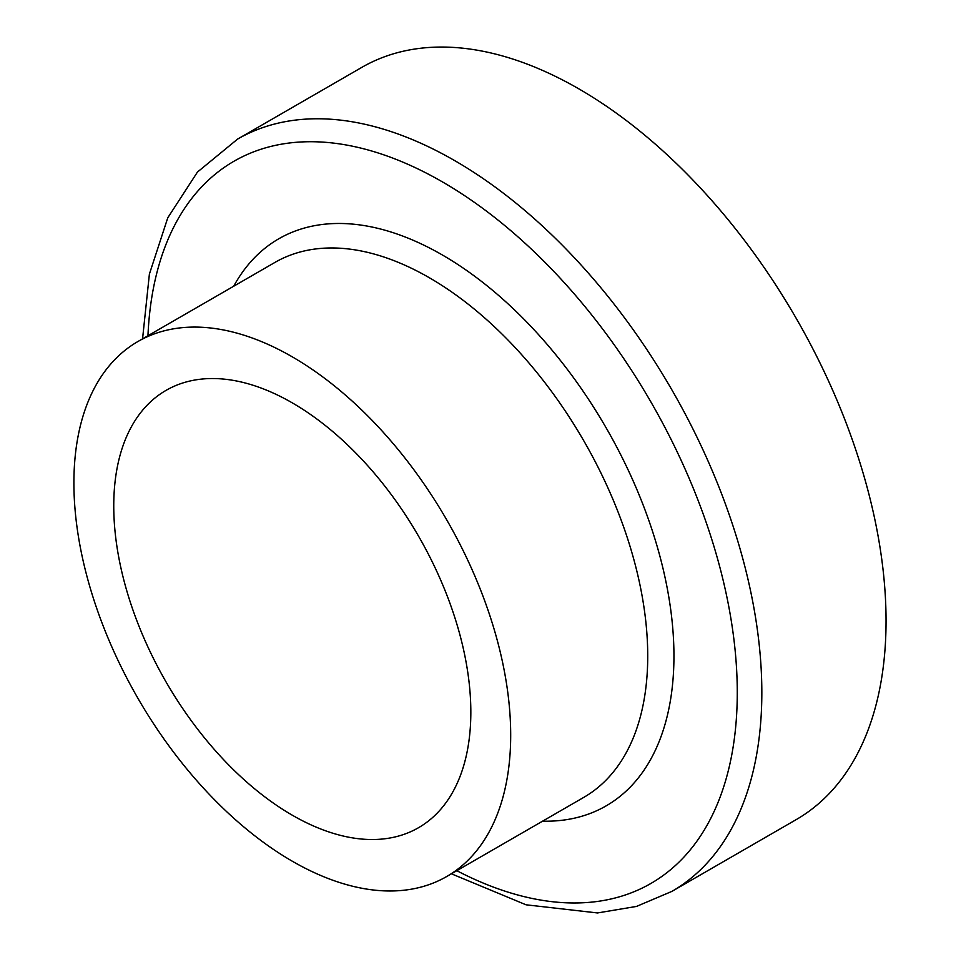 <?xml version="1.0" encoding="UTF-8"?>
<svg xmlns="http://www.w3.org/2000/svg" width="961" height="961" viewBox="0 0 961 961"><rect width="100%" height="100%" fill="white"/><g stroke="black" fill="none" stroke-linecap="round" stroke-linejoin="round"><path stroke-width="1.44" d="M292.288 815.192A252.491 145.772 -120 0 0 418.54 827.697A252.491 145.772 -120 0 0 418.54 536.142A252.491 145.772 -120 0 0 166.049 390.37A252.491 145.772 -120 0 0 127.345 592.697A252.491 145.772 -120 0 0 292.288 815.192M292.288 861.212A308.853 178.314 -120 0 0 446.721 876.516A308.853 178.314 -120 0 0 446.721 519.877A308.853 178.314 -120 0 0 137.867 341.551A308.853 178.314 -120 0 0 90.526 589.045A308.853 178.314 -120 0 0 292.288 861.212M237.559 139.117A434.336 250.761 -120 0 1 671.883 389.878A434.336 250.761 -120 0 1 671.883 891.4L796.092 819.685A434.336 250.761 -120 0 0 796.104 318.163A434.336 250.761 -120 0 0 361.768 67.402L237.559 139.117L197.449 172.067L167.767 217.811L149.387 274.113L142.564 338.837M446.721 876.516L583.759 797.39A308.853 178.314 -120 0 0 583.759 440.751A308.853 178.314 -120 0 0 274.906 262.437L137.867 341.551M542.569 821.174A327.389 189.017 -120 0 0 606.139 427.837A327.389 189.017 -120 0 0 233.715 286.21M456.811 870.69A416.954 240.731 -120 0 0 737.231 687.007A416.954 240.731 -120 0 0 447.237 184.716A416.954 240.731 -120 0 0 147.958 335.725M671.883 891.4L636.506 906.415L597.526 912.95L526.063 904.806L451.418 873.801"/></g></svg>

